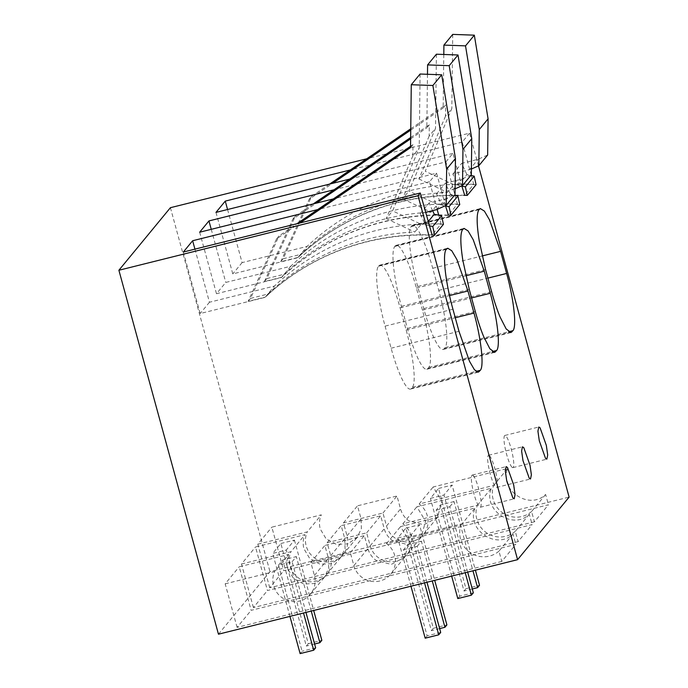 <?xml version="1.0" encoding="UTF-8"?>
<svg xmlns="http://www.w3.org/2000/svg" width="688" height="688" viewBox="0 0 688 688"><rect width="100%" height="100%" fill="white"/><g stroke="black" fill="none" stroke-linecap="round" stroke-linejoin="round"><path stroke-width="0.52" stroke-dasharray="3.44 2.58" d="M290.749 266.247L281.444 277.539L216.479 293.724L225.776 282.433L290.749 266.247A235.606 229.998 -140.5 0 1 457.443 204.112L448.387 215.112M448.137 215.413A235.606 229.998 -140.5 0 0 281.444 277.539M334.033 189.759L445.884 161.895L454.888 194.799M455.043 195.366L457.443 204.112M211.25 229.328L225.776 282.433M199.649 232.217L216.479 293.724M437.147 209.393L429.57 181.709L436.588 173.187L333.37 198.901M436.588 173.187L445.471 205.66M471.357 175.552L473.757 184.307L464.701 195.297M445.884 161.895L452.902 153.372L461.786 185.855M438.729 215.181L441.12 223.927L432.064 234.926M478.495 165.86L469.543 133.162L366.73 158.782M471.203 174.984L462.207 142.081L469.543 133.162M429.57 181.709L317.718 209.573M452.902 153.372L349.685 179.086M462.207 142.081L350.347 169.953M473.757 184.307A235.606 229.998 -140.5 0 0 307.063 246.433L297.758 257.725A235.606 229.998 -140.5 0 1 464.452 195.598M215.972 212.403L232.793 273.91L297.758 257.725M194.936 249.142L209.462 302.247L274.426 286.062L265.129 297.354A235.606 229.998 -140.5 0 1 431.823 235.227M441.12 223.927A235.606 229.998 -140.5 0 0 274.426 286.062M183.335 252.032L200.165 313.539L265.129 297.354M218.457 634.198L269.971 571.633L569.114 497.106M512.99 534.086L498.963 551.131L501.784 561.442L515.811 544.406L251.129 610.351L239.209 566.792L288.693 554.468C286.69 559.009 286.328 563.721 287.61 568.589L293.527 578.513L303.709 584.026L315.164 583.501L324.512 577.086L328.735 568.279L328.425 558.424L324.882 545.446L364.356 535.617L367.908 548.585C369.284 553.436 372.01 557.375 376.087 560.402L391.248 564.427L404.811 557.082L409.274 541.078L400.545 526.595L475.064 508.028C465.922 529.425 496.461 550.4 512.99 534.086L515.811 544.406M501.784 561.442L237.093 627.387L251.129 610.351M529.313 514.28L515.278 531.317L518.098 541.628L532.134 524.591L267.443 590.536L255.532 546.977L305.008 534.653C303.004 539.203 302.643 543.907 303.924 548.775L309.841 558.699L320.032 564.212L331.478 563.687L340.827 557.28L345.058 548.465L344.748 538.609L341.196 525.632L380.67 515.802L384.222 528.771C385.598 533.621 388.324 537.56 392.401 540.587L407.563 544.612L421.125 537.268L425.588 521.263L416.859 506.781L491.387 488.213C482.245 509.61 512.784 530.594 529.313 514.28L532.134 524.591M518.098 541.628L253.416 607.573L267.443 590.536M545.627 494.466L531.592 511.502L534.413 521.814L548.448 504.777L283.757 570.722L271.846 527.163L321.322 514.839C319.318 519.388 318.957 524.093 320.238 528.969L326.155 538.893L336.346 544.397L347.793 543.873L357.141 537.466L361.372 528.651L361.062 518.795L357.511 505.826L396.985 495.988L400.536 508.957C401.912 513.807 404.639 517.746 408.724 520.773L423.877 524.798L437.439 517.453L441.911 501.449L433.173 486.975L507.701 468.408C498.559 489.796 529.098 510.78 545.627 494.466L548.448 504.777M534.413 521.814L269.73 587.758L283.757 570.722M170.409 207.699L269.971 571.633M227.565 209.513L242.099 262.618L307.063 246.433M417.711 286.5A53.277 9.357 76 0 1 411.381 257.811A53.277 9.357 76 0 1 411.106 226.61L411.433 226.214A53.277 9.357 76 0 1 412.499 225.492A53.277 9.357 76 0 1 432.718 268.268L438.763 290.362A50.912 8.944 76 0 1 445.067 347.586L444.095 348.773A50.912 8.944 76 0 1 443.072 349.47A50.912 8.944 76 0 1 432.184 333.835A50.912 8.944 76 0 1 423.748 308.585L417.711 286.5L485.565 269.593M422.449 310.168L416.403 288.083A53.277 9.357 76 0 0 396.185 245.306A53.277 9.357 76 0 0 395.118 246.029L394.792 246.424A53.277 9.357 76 0 0 395.067 277.625A53.277 9.357 76 0 0 401.396 306.315L407.434 328.4A50.912 8.944 76 0 0 415.862 353.649A50.912 8.944 76 0 0 426.758 369.275A50.912 8.944 76 0 0 427.773 368.587L428.753 367.401A50.912 8.944 76 0 0 422.449 310.168L471.581 297.93M385.074 326.129L391.119 348.214A50.912 8.944 76 0 0 410.444 389.09A50.912 8.944 76 0 0 411.458 388.402L412.439 387.215A50.912 8.944 76 0 0 406.135 329.982L400.089 307.897A53.277 9.357 76 0 0 379.862 265.112A53.277 9.357 76 0 0 378.804 265.843L378.477 266.239A53.277 9.357 76 0 0 385.074 326.129L452.936 309.222M511.597 466.782A16.572 2.915 76 0 0 512.887 467.625A16.572 2.915 76 0 0 512.397 453.813A16.572 2.915 76 0 0 506.17 436.295A16.572 2.915 76 0 0 504.872 435.452A16.572 2.915 76 0 0 505.37 449.264A16.572 2.915 76 0 0 511.597 466.782M473.542 475.915A16.572 2.915 76 0 0 472.243 475.081A16.572 2.915 76 0 0 472.733 488.893A16.572 2.915 76 0 0 478.96 506.411A16.572 2.915 76 0 0 480.258 507.254A16.572 2.915 76 0 0 479.768 493.434A16.572 2.915 76 0 0 473.542 475.915M489.856 456.11A16.572 2.915 76 0 0 488.557 455.267A16.572 2.915 76 0 0 489.048 469.078A16.572 2.915 76 0 0 495.274 486.597A16.572 2.915 76 0 0 496.573 487.439A16.572 2.915 76 0 0 496.082 473.628A16.572 2.915 76 0 0 489.856 456.11M209.462 302.247L200.165 313.539M242.099 262.618L232.793 273.91M237.093 627.387L225.182 583.837L239.209 566.792M225.182 583.837L274.658 571.504L288.693 554.468M498.963 551.131A23.736 23.168 39.5 0 1 470.153 552.559A23.736 23.168 39.5 0 1 461.037 525.073L386.51 543.64A21.371 20.864 39.5 0 1 390.775 574.127A21.371 20.864 39.5 0 1 362.06 577.447A21.371 20.864 39.5 0 1 353.873 565.622L350.321 552.653L310.847 562.492L314.399 575.46A21.371 20.864 39.5 0 1 310.477 594.131A21.371 20.864 39.5 0 1 289.682 601.063A21.371 20.864 39.5 0 1 273.575 585.634A21.371 20.864 39.5 0 1 274.658 571.504M253.416 607.573L241.497 564.022L255.532 546.977M241.497 564.022L290.981 551.69L305.008 534.653M515.278 531.317A23.736 23.168 39.5 0 1 486.468 532.753A23.736 23.168 39.5 0 1 477.352 505.259L402.824 523.826A21.371 20.864 39.5 0 1 407.098 554.313A21.371 20.864 39.5 0 1 378.374 557.633A21.371 20.864 39.5 0 1 370.187 545.816L366.635 532.839L327.161 542.677L330.713 555.646A21.371 20.864 39.5 0 1 326.8 574.317A21.371 20.864 39.5 0 1 305.997 581.248A21.371 20.864 39.5 0 1 289.889 565.82A21.371 20.864 39.5 0 1 290.981 551.69M269.73 587.758L257.811 544.208L271.846 527.163M257.811 544.208L307.295 531.876L321.322 514.839M531.592 511.502A23.736 23.168 39.5 0 1 502.782 512.938A23.736 23.168 39.5 0 1 493.666 485.444L419.147 504.012A21.371 20.864 39.5 0 1 423.412 534.499A21.371 20.864 39.5 0 1 394.688 537.818A21.371 20.864 39.5 0 1 386.501 526.002L382.958 513.024L343.484 522.863L347.027 535.832A21.371 20.864 39.5 0 1 343.114 554.502A21.371 20.864 39.5 0 1 322.311 561.442A21.371 20.864 39.5 0 1 306.203 546.005A21.371 20.864 39.5 0 1 307.295 531.876M461.037 525.073L475.064 508.028M386.51 543.64L400.545 526.595M350.321 552.653L364.356 535.617M310.847 562.492L324.882 545.446M477.352 505.259L491.387 488.213M402.824 523.826L416.859 506.781M366.635 532.839L380.67 515.802M327.161 542.677L341.196 525.632M493.666 485.444L507.701 468.408M419.147 504.012L433.173 486.975M382.958 513.024L396.985 495.988M343.484 522.863L357.511 505.826M425.571 212.377L420.205 213.71L425.468 224.916L429.226 225.733M431.737 234.918A235.606 229.998 -140.5 0 0 265.379 297.053L248.11 301.361L276.533 238.951L299.977 222.972M425.468 224.916L428.125 221.691M432.597 210.631L429.011 203.012L445.428 198.927L455.017 194.635M420.205 213.71L429.011 203.012M436.622 209.625L445.428 198.927M420.084 74.029L419.207 148.135L392.599 210.872L421.151 224.288L414.787 232.011A235.606 229.998 -140.5 0 0 267.821 294.086L265.379 297.053M410.53 147.61L412.981 144.643L412.843 155.866L419.207 148.135M276.533 238.951L278.975 235.984L296.958 223.72M410.547 146.295L412.981 144.643M248.11 301.361L250.561 298.386L278.975 235.984M250.561 298.386L267.821 294.086M443.442 224.34A235.606 229.998 -140.5 0 0 421.151 224.288M412.843 155.866L386.243 218.603L392.599 210.872M386.243 218.603L414.787 232.011M455.086 188.847L436.519 193.904L441.782 205.101L445.54 205.918M427.48 74.287L426.844 127.796L429.295 124.829L429.157 136.052L435.521 128.329L408.921 191.058L437.465 204.474L431.101 212.196A235.606 229.998 -140.5 0 0 284.135 274.271L281.693 277.247L264.424 281.547L266.875 278.571L295.298 216.17L313.281 203.915M264.424 281.547L292.847 219.137L316.291 203.158M410.633 138.847L426.844 127.796M448.051 215.103A235.606 229.998 -140.5 0 0 281.693 277.247M441.782 205.101L450.597 194.403L454.51 195.254M450.597 194.403L445.334 183.197L461.751 179.112L471.332 174.821M436.519 193.904L445.334 183.197M452.936 189.811L461.751 179.112M436.407 54.214L435.521 128.329M292.847 219.137L295.298 216.17M410.65 137.531L429.295 124.829M266.875 278.571L284.135 274.271M459.756 204.525A235.606 229.998 -140.5 0 0 437.465 204.474M429.157 136.052L402.557 198.789L408.921 191.058M402.557 198.789L431.101 212.196M471.4 169.033L452.833 174.09L458.105 185.287L461.854 186.104M443.794 54.472L443.158 107.982L445.609 105.015L445.48 116.238L451.835 108.515L425.236 171.252L453.788 184.659L447.424 192.391A235.606 229.998 -140.5 0 0 300.45 254.457L298.007 257.432L280.738 261.732L283.189 258.757L311.612 196.355L329.595 184.1M280.738 261.732L309.161 199.331L332.605 183.343M410.736 130.084L443.158 107.982M464.366 195.289A235.606 229.998 -140.5 0 0 298.007 257.432M458.105 185.287L466.911 174.589L470.824 175.44M466.911 174.589L461.648 163.391L478.065 159.298L487.654 155.006M452.833 174.09L461.648 163.391M469.25 169.996L478.065 159.298M452.721 34.4L451.835 108.515M309.161 199.331L311.612 196.355M410.753 128.776L445.609 105.015M283.189 258.757L300.45 254.457M476.079 184.711A235.606 229.998 -140.5 0 0 453.788 184.659M445.48 116.238L418.872 178.975L425.236 171.252M418.872 178.975L447.424 192.391M440.698 632.435L427.128 635.815L403.581 549.729L407.821 544.578L431.367 630.664L433.328 628.282L405.92 528.092L397.759 537.999L411.329 534.619L419.491 524.712L434.704 580.319M425.167 638.189L427.128 635.815M426.973 582.246L417.152 546.349L403.581 549.729M424.53 582.856L411.329 534.619M417.152 546.349L421.391 541.198L432.262 580.93M410.96 586.236L397.759 537.999M421.391 541.198L407.821 544.578M405.92 528.092L419.491 524.712M439.649 628.6L431.367 630.664M433.328 628.282L446.899 624.902M473.335 592.807L459.756 596.186L436.209 510.1L440.449 504.949L464.004 591.035L465.957 588.661L438.548 488.463L430.396 498.37L443.966 494.99L452.119 485.083L475.399 570.18M457.804 598.569L459.756 596.186M467.668 572.106L449.78 506.721L436.209 510.1M465.226 572.717L443.966 494.99M449.78 506.721L454.02 501.569L472.957 570.791M451.655 576.097L430.396 498.37M454.02 501.569L440.449 504.949M438.548 488.463L452.119 485.083M472.286 588.971L464.004 591.035M465.957 588.661L479.527 585.273M305.954 612.397L292.099 561.752L278.528 565.132L282.768 559.98L306.315 646.075L308.276 643.693L280.867 543.503L272.706 553.41L286.277 550.03L303.511 613.008M280.867 543.503L294.438 540.123L286.277 550.03M278.528 565.132L302.075 651.226L300.114 653.6M289.94 616.388L272.706 553.41M292.099 561.752L296.339 556.601L282.768 559.98M311.243 611.082L296.339 556.601M294.438 540.123L313.685 610.471M308.276 643.693L321.846 640.313M314.597 644.011L306.315 646.075M315.646 647.838L302.075 651.226M423.748 308.585L491.61 291.678M411.106 226.61L478.968 209.702M411.433 226.214L479.287 209.307M432.718 268.268L482.176 255.945M438.763 290.362L487.895 278.115M445.067 347.586L508.63 331.754M444.095 348.773L509.713 332.424M428.753 367.401L492.316 351.559M427.773 368.587L493.391 352.239M407.434 328.4L475.296 311.492M401.396 306.315L469.25 289.407M394.792 246.424L462.646 229.517M395.118 246.029L462.972 229.121M416.403 288.083L465.862 275.759M378.477 266.239L446.331 249.331M378.804 265.843L446.658 248.936M400.089 307.897L449.539 295.573M406.135 329.982L455.267 317.744M412.439 387.215L475.993 371.374M411.458 388.402L477.076 372.053M391.119 348.214L458.982 331.306M353.873 565.622L367.908 548.585M314.399 575.46L328.425 558.424M370.187 545.816L384.222 528.771M330.713 555.646L344.748 538.609M386.501 526.002L400.536 508.957M347.027 535.832L361.062 518.795M412.499 225.492L480.353 208.584M443.072 349.47L510.935 332.562M426.758 369.275L494.62 352.376M396.185 245.306L464.039 228.399M379.862 265.112L447.725 248.213M410.444 389.09L478.298 372.182M512.887 467.625L546.814 459.171M504.872 435.452L538.807 426.999M472.243 475.081L506.17 466.627M480.258 507.254L514.185 498.8M488.557 455.267L522.484 446.813M496.573 487.439L530.5 478.986M390.775 574.127L404.811 557.082M310.477 594.131L324.512 577.086M407.098 554.313L421.125 537.268M326.8 574.317L340.827 557.28M423.412 534.499L437.439 517.453M343.114 554.502L357.141 537.466"/><path stroke-width="1.03" d="M448.387 215.112L445.471 205.66M454.888 194.799L455.043 195.366M334.033 189.759L208.954 220.925L211.25 229.328M208.954 220.925L199.649 232.217L333.37 198.901M464.701 195.297L461.786 185.855M437.147 209.393L438.729 215.181M432.064 234.926L420.273 193.001L183.335 252.032L192.64 240.74L194.936 249.142M366.73 158.782L170.409 207.699L118.886 270.255L218.457 634.198L517.591 559.671L418.029 195.727L420.273 193.001M517.591 559.671L569.114 497.106L478.495 165.86M471.203 174.984L471.357 175.552M491.61 291.678L485.565 269.593L479.244 240.903C476.552 223.858 476.466 213.461 478.968 209.702L480.353 208.584L484.386 211.104L489.555 219.945L500.58 251.361L506.617 273.454C513.841 299.375 516.86 326.791 512.93 330.679L510.935 332.562L506.179 328.941L500.038 316.927C497.063 309.729 494.259 301.318 491.61 291.678M496.616 350.493C500.546 346.606 497.527 319.18 490.303 293.269L484.257 271.175L473.232 239.759L468.072 230.919L464.039 228.399L462.646 229.517C460.152 233.275 460.238 243.672 462.921 260.718L469.25 289.407L475.296 311.492C477.945 321.133 480.749 329.543 483.724 336.742L489.865 348.756L494.62 352.376L496.616 350.493L492.316 351.559M446.331 249.331C442.221 253.399 445.377 282.089 452.936 309.222L458.982 331.306L469.517 361.329L474.453 369.774L478.298 372.182L480.301 370.307C484.232 366.42 481.204 338.995 473.989 313.074L467.943 290.99L456.918 259.574L451.758 250.733L447.725 248.213L446.331 249.331M545.524 458.328L546.814 459.171L547.7 455.009L546.324 445.36L540.097 427.841L538.807 426.999L537.921 431.161L539.297 440.819L545.524 458.328M507.469 467.47L506.17 466.627L505.293 470.79L506.66 480.439L512.895 497.957L514.185 498.8L515.063 494.638L513.695 484.98L507.469 467.47M523.783 447.656L522.484 446.813L521.607 450.975L522.983 460.625L529.21 478.143L530.5 478.986L531.385 474.823L530.009 465.174L523.783 447.656M317.718 209.573L192.64 240.74M349.685 179.086L215.972 212.403L225.268 201.111L227.565 209.513M350.347 169.953L225.268 201.111M118.886 270.255L418.029 195.727M429.226 225.733L432.769 226.498L434.635 235.038A235.606 229.998 -140.5 0 0 431.737 234.918M425.571 212.377L436.622 209.625L446.211 205.334L455.017 194.635L455.447 158.472L441.696 74.786L432.89 85.493L446.641 169.171L446.211 205.334M299.977 222.972L410.53 147.61L411.278 84.727L432.89 85.493M432.769 226.498L441.576 215.8L443.442 224.34L434.635 235.038M428.125 221.691L434.283 214.217L441.576 215.8M434.283 214.217L432.597 210.631M446.641 169.171L455.447 158.472M411.278 84.727L420.084 74.029L441.696 74.786M296.958 223.72L410.547 146.295M445.54 205.918L449.083 206.684L450.95 215.224A235.606 229.998 -140.5 0 0 448.051 215.103M455.086 188.847L462.525 185.519L471.332 174.821L471.762 138.658L458.01 54.98L449.204 65.678L462.955 149.356L462.525 185.519M427.48 74.287L427.592 64.913L449.204 65.678M316.291 203.158L410.633 138.847M449.083 206.684L457.89 195.985L459.756 204.525L450.95 215.224M454.51 195.254L457.89 195.985M462.955 149.356L471.762 138.658M427.592 64.913L436.407 54.214L458.01 54.98M313.281 203.915L410.65 137.531M461.854 186.104L465.398 186.878L467.264 195.418A235.606 229.998 -140.5 0 0 464.366 195.289M471.4 169.033L478.839 165.705L487.654 155.006L488.084 118.843L474.333 35.165L465.518 45.864L479.269 129.542L478.839 165.705M443.794 54.472L443.906 45.098L465.518 45.864M332.605 183.343L410.736 130.084M465.398 186.878L474.213 176.18L476.079 184.711L467.264 195.418M470.824 175.44L474.213 176.18M479.269 129.542L488.084 118.843M443.906 45.098L452.721 34.4L474.333 35.165M329.595 184.1L410.753 128.776M410.96 586.236L425.167 638.189L438.746 634.809L440.698 632.435L426.973 582.246M438.746 634.809L424.53 582.856M432.262 580.93L444.938 627.284L446.899 624.902L434.704 580.319M444.938 627.284L439.649 628.6M451.655 576.097L457.804 598.569L471.375 595.18L473.335 592.807L467.668 572.106M471.375 595.18L465.226 572.717M472.957 570.791L477.575 587.655L479.527 585.273L475.399 570.18M477.575 587.655L472.286 588.971M303.511 613.008L313.685 650.22L300.114 653.6L289.94 616.388M313.685 650.22L315.646 647.838L305.954 612.397M313.685 610.471L321.846 640.313L319.886 642.687L311.243 611.082M319.886 642.687L314.597 644.011M482.176 255.945L500.58 251.361M487.895 278.115L506.617 273.454M508.63 331.754L512.93 330.679M509.713 332.424L511.949 331.865M471.581 297.93L490.303 293.269M493.391 352.239L495.635 351.68M465.862 275.759L484.257 271.175M449.539 295.573L467.943 290.99M455.267 317.744L473.989 313.074M475.993 371.374L480.301 370.307M477.076 372.053L479.321 371.494"/></g></svg>
